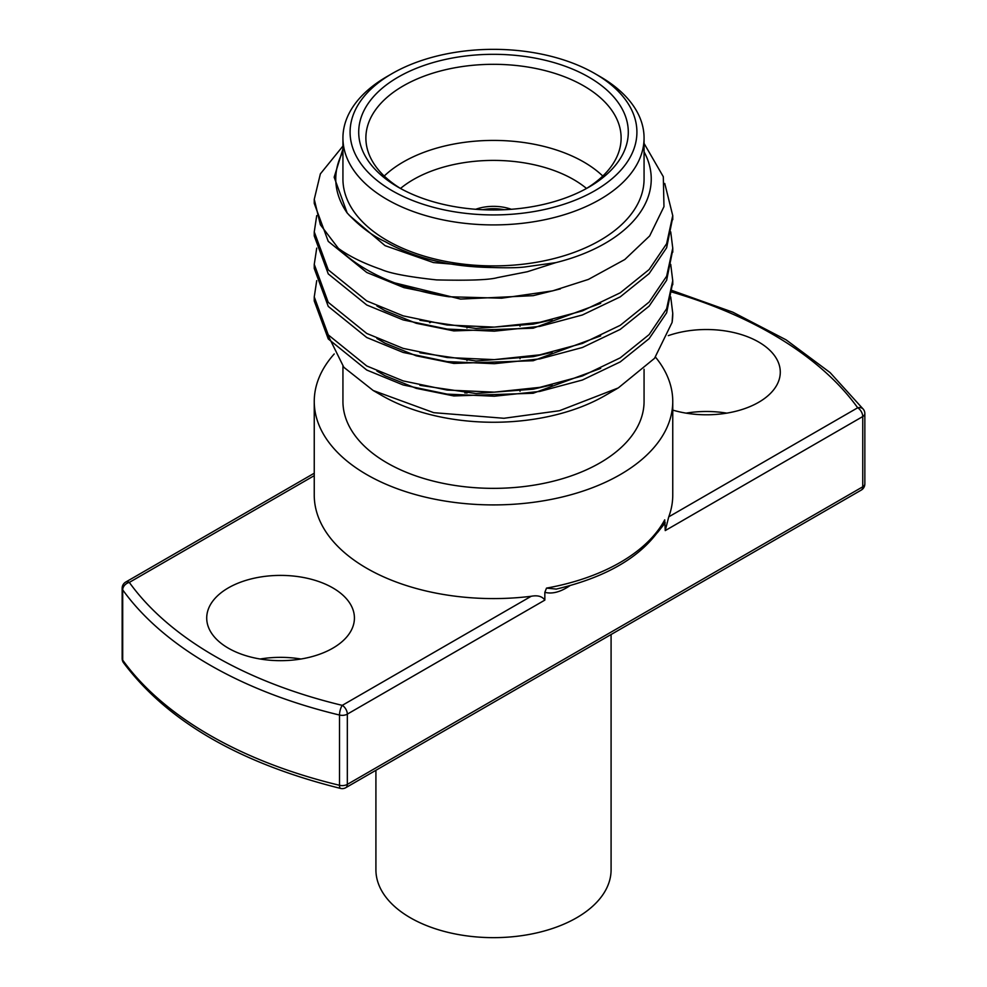 <?xml version="1.0" encoding="UTF-8"?>
<svg xmlns="http://www.w3.org/2000/svg" width="987" height="987" viewBox="0 0 987 987"><rect width="100%" height="100%" fill="white"/><g stroke="black" fill="none" stroke-linecap="round" stroke-linejoin="round"><path stroke-width="1.48" d="M504.271 209.713A33.694 19.456 0 0 0 482.729 209.713M511.291 209.281A33.694 19.456 0 0 0 475.709 209.281M228.342 648.175A73.852 42.638 0 0 0 308.832 657.428A73.852 42.638 0 0 0 354.419 618.035A73.852 42.638 0 0 0 280.567 575.396A73.852 42.638 0 0 0 206.715 618.035A73.852 42.638 0 0 0 228.342 648.175M531.191 596.271C537.681 595.075 542.233 596.345 544.836 600.108L347.325 714.132L347.325 784.381A7.168 4.145 60 0 1 345.832 787.663A7.168 7.168 0 0 1 340.577 788.428A7.168 2.245 -76.5 0 1 339.503 785.282L339.503 715.032A7.168 2.245 -76.5 0 1 342.255 705.36L531.191 596.271A179.252 103.487 180 0 1 314.248 495.092L314.248 401.425A179.252 103.487 180 0 1 334.223 353.963M544.836 600.108L544.836 592.323L546.514 588.104L556.261 589.091C609.213 576.568 644.955 554.645 663.486 523.307L664.72 519.853L665.238 530.587L668.742 516.855L857.678 407.779A7.168 5.404 -35.7 0 1 863.502 409.445L830.104 372.592L786.096 339.849L732.835 312.188L672.011 290.474M665.238 522.802L657.305 532.807M570.276 585.414C560.801 591.953 552.313 594.26 544.836 592.323M726.827 413.146A73.852 42.638 0 0 0 686.039 413.146M300.961 659.008A73.852 42.638 0 0 0 260.173 659.008M672.752 410.098A73.852 42.638 0 0 0 780.285 372.161A73.852 42.638 0 0 0 742.755 335.037A73.852 42.638 0 0 0 668.298 335.642M464.828 392.949A179.252 103.487 180 0 1 466.974 392.752M655.504 357.146A179.252 103.487 180 0 1 672.752 401.425L672.752 495.092A179.252 103.487 180 0 1 668.742 516.855M644.067 369.249L644.067 401.425A150.567 86.93 180 0 1 493.5 488.355A150.567 86.93 180 0 1 342.933 401.425L342.933 366.263M429.616 322.712A150.567 86.93 180 0 1 430.542 322.465M644.067 143.423L663.313 176.722L663.967 206.653L649.668 235.93L624.82 259.507L588.4 279.42L552.658 290.869L501.643 298.197L448.838 296.754A179.252 103.487 180 0 1 338.381 248.391L320.38 224.765L314.261 199.3L320.368 173.872L342.933 146.076M664.757 183.459L672.739 215.585L666.632 243.703L649.138 269.537L620.243 292.806L582.416 310.905L539.889 322.293L494.314 327.104L447.111 325.007L403.165 315.852L366.757 300.936L328.264 269.846L314.261 231.896L316.728 215.585M670.728 231.859L672.752 248.144L666.632 276.224L649.138 302.059L620.243 325.328L582.416 343.439L539.889 354.814L494.314 359.626L447.111 357.528L403.165 348.386L366.757 333.458L328.239 302.33L314.261 264.343L316.728 248.107M670.728 264.38L672.739 280.703L666.632 308.746L649.138 334.581L620.243 357.849L582.416 375.961L539.889 387.348L494.314 392.147L447.111 390.05L403.165 380.908L366.757 365.98L328.252 334.877L314.248 296.914L316.728 280.641M670.728 296.902L672.739 313.212L672.098 322.416A179.252 103.487 0 0 0 672.752 313.619A179.252 103.487 0 0 0 672.739 313.41M448.838 296.754L403.93 287.624L366.757 272.474L328.252 241.371L314.248 203.408L314.298 201.385M672.715 217.646L666.632 247.762L649.138 273.596L620.243 296.865L582.416 314.976L539.889 326.364L494.314 331.176L447.111 329.078L403.165 319.924L366.757 304.995L328.264 273.905L314.248 235.955L314.298 233.907M672.715 250.167L666.632 280.283L649.138 306.118L620.243 329.387L582.416 347.498L539.889 358.886L494.314 363.697L447.111 361.6L403.165 352.445L366.757 337.517L328.264 306.414L314.248 268.464L314.298 266.428M672.715 282.689L666.632 312.817L649.138 338.64L620.243 361.908L582.416 380.02L539.889 391.407L494.314 396.219L447.111 394.121L403.165 384.967L366.757 370.039L328.264 338.948L314.248 300.986L314.298 298.95M342.933 137.995L342.933 178.968A150.567 86.93 0 0 0 387.04 240.446A150.567 86.93 0 0 0 551.116 259.285A150.567 86.93 0 0 0 644.067 178.968L644.067 137.995A150.567 86.93 180 0 1 551.116 218.3A150.567 86.93 180 0 1 387.04 199.46A150.567 86.93 180 0 1 342.933 137.995A150.567 86.93 180 0 1 387.027 76.53L392.098 73.593A143.399 82.785 0 0 0 392.098 190.676A143.399 82.785 0 0 0 594.902 190.676A143.399 82.785 0 0 0 594.902 73.593A143.399 82.785 0 0 0 392.098 73.593M338.381 248.391C349.299 256.324 363.586 263.344 381.253 269.451C390.001 273.374 408.421 276.853 436.513 279.901C469.22 280.678 489.527 279.913 497.436 277.618L527.379 271.721L555.755 262.653L524.319 267.033C517.657 267.822 506.923 267.983 492.106 267.514C450.331 266.934 414.639 258.298 385.053 241.581C372.013 235.622 359.379 226.085 347.177 212.982L334.161 177.204L342.933 148.963M555.755 262.653A157.735 91.063 0 0 0 644.067 151.825M342.933 151.825A157.735 91.063 0 0 0 347.177 212.982M594.902 73.593L599.973 76.53A150.567 86.93 180 0 1 644.067 137.995M398.193 187.172A134.787 77.825 180 0 1 398.18 187.172A134.787 77.825 180 0 1 398.193 77.109A134.787 77.825 180 0 1 588.807 77.109A134.787 77.825 180 0 1 588.82 187.172A134.787 77.825 180 0 1 398.193 187.172M617.159 388.582L605.043 395.577A157.735 91.063 180 0 1 381.957 395.577L373.185 390.507L433.737 412.677L503.95 418.278L559.444 410.728L618.269 387.94L654.541 358.318L672.098 322.416M326.981 333.187L343.834 367.287L373.185 390.507M586.204 188.628A127.619 73.68 0 0 0 621.119 137.995A127.619 73.68 0 0 0 493.5 64.315A127.619 73.68 0 0 0 365.881 137.995A127.619 73.68 0 0 0 400.796 188.628M384.214 176.044A127.619 73.68 180 0 1 602.786 176.044M586.5 188.455A113.283 65.401 0 0 0 400.5 188.455M492.106 267.514L433.416 262.567L385.053 245.652L349.176 215.252M560.419 288.883L533.202 295.668L460.571 299.086L394.726 282.887M600.688 303.354L533.202 328.19L453.798 330.904L416.206 323.28L385.053 310.695L376.898 305.982M600.688 335.876L533.202 360.724L453.798 363.426L416.206 355.801L385.053 343.217L376.898 338.504M600.688 368.398L533.202 393.245L453.798 395.947L416.206 388.335L385.053 375.739L376.898 371.026M552.128 319.788L533.202 324.131L476.042 328.486L419.894 320.281M552.128 352.31L533.202 356.652L476.042 361.008L419.894 352.803M552.128 384.831L533.202 389.174L476.042 393.529L419.894 385.325M672.752 401.425A179.252 103.487 180 0 1 493.5 504.912A179.252 103.487 180 0 1 314.248 401.425M663.079 524.023L663.437 523.381M314.248 475.648L129.322 582.416A7.168 4.145 -120 0 0 125.731 582.059A7.168 7.168 0 0 0 122.154 588.277A7.168 4.145 180 0 0 122.696 589.856A7.168 5.404 -35.7 0 1 129.322 582.416A394.344 227.664 0 0 0 342.255 705.36A7.168 4.145 -120 0 1 347.325 714.132A7.168 4.145 180 0 1 339.503 715.032A401.512 231.809 180 0 1 122.696 589.856L122.696 660.106A401.512 231.809 0 0 0 339.503 785.282A7.168 4.145 180 0 0 347.325 784.381L862.749 486.801L862.749 416.551L665.238 530.587M340.577 788.428C239.816 763.309 167.457 721.398 123.498 662.709A7.168 5.404 -35.7 0 1 122.696 660.106A7.168 4.145 180 0 1 122.154 658.526L122.154 588.277M611.089 634.53L611.089 869.769A117.589 67.881 180 0 1 493.5 937.65A117.589 67.881 180 0 1 375.911 869.769L375.911 770.304M864.846 483.877A7.168 4.145 180 0 1 862.749 486.801A7.168 4.145 60 0 1 861.269 490.083A7.168 7.168 0 0 0 864.846 483.877L864.846 413.627A7.168 4.145 0 0 1 862.749 416.551A7.168 4.145 60 0 0 857.678 407.779A394.344 227.664 0 0 0 671.765 292.016M546.514 588.104A179.252 103.487 0 0 0 664.72 519.853M520.026 391.284L520.026 390.272M520.026 358.762L520.026 357.75M520.026 326.241L520.026 325.229M466.974 393.097L466.974 391.827M466.974 360.576L466.974 359.305M466.974 328.042L466.974 326.783M314.248 199.337L314.248 203.408M314.248 231.871L314.248 235.942M314.248 264.393L314.248 268.464M314.248 296.914L314.248 300.986M672.752 215.61L672.752 219.669M672.752 248.144L672.752 252.203M672.752 280.653L672.752 284.725M314.248 473.217L125.731 582.059M861.269 490.083L345.832 787.663M122.154 658.526A7.168 7.168 0 0 0 123.498 662.709M864.846 413.627A7.168 7.168 0 0 0 863.502 409.445"/></g></svg>
